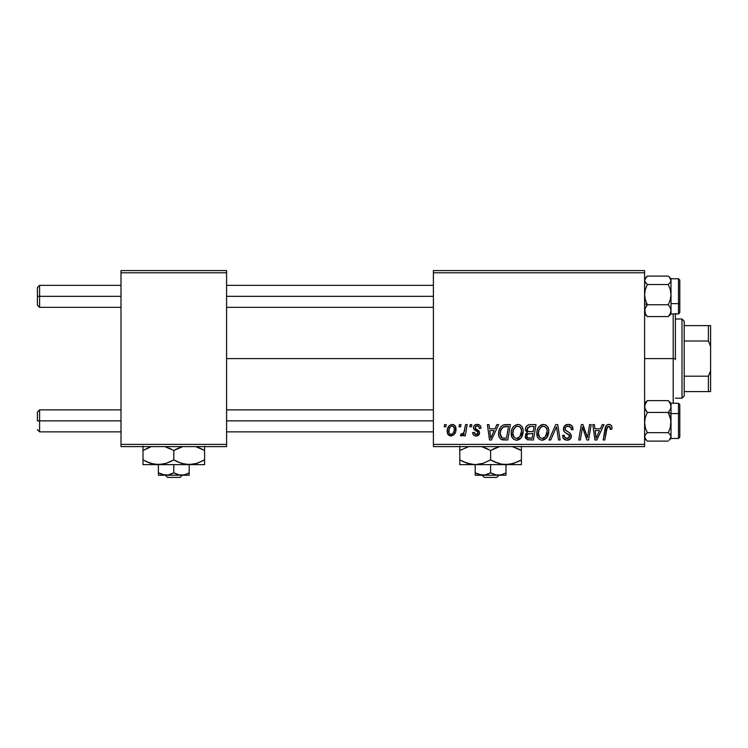 <?xml version="1.0" encoding="UTF-8"?>
<svg xmlns="http://www.w3.org/2000/svg" width="748" height="748" viewBox="0 0 748 748"><rect width="100%" height="100%" fill="white"/><g stroke="black" fill="none" stroke-linecap="round" stroke-linejoin="round"><path stroke-width="1.12" d="M226.597 358.601L433.401 358.601L226.597 358.601M433.401 446.603L644.598 446.603L644.598 444.396L433.401 444.396L433.401 272.796L644.598 272.796L644.598 444.396L644.598 270.598L433.401 270.598L644.598 270.598L644.598 272.796L433.401 272.796L433.401 270.598L433.401 444.396L644.598 444.396L644.598 446.603L433.401 446.603L433.401 444.396L433.401 446.603M470.202 424.602L469.828 426.799L471.464 426.799L471.801 424.602L470.202 424.602L469.828 426.799L471.464 426.799L471.801 424.602L470.202 424.602M459.403 424.602L459.029 426.799L460.665 426.799L461.002 424.602L459.403 424.602L459.029 426.799L460.665 426.799L461.002 424.602L459.403 424.602M517.915 424.397L513.792 426.248L512.109 428.828L511.295 431.802L511.828 436.916L513.67 439.291L515.914 440.17L517.84 440.048L520.655 438.375L522.076 436.346L523.095 432.877L523.133 429.876L522.076 426.809L520.197 424.967L517.915 424.397C513.409 425.472 511.174 428.454 511.202 433.344C511.09 437.243 512.866 439.534 516.522 440.198L521.094 437.879L523.198 431.063C523.217 427.267 521.459 425.051 517.915 424.397M496.878 424.602L494.989 428.8L489.519 428.8L488.996 424.602L487.387 424.602L489.501 440.002L491.455 440.002L498.607 424.602L496.878 424.602L494.989 428.8L489.519 428.8L488.996 424.602L487.387 424.602L489.501 440.002L491.455 440.002L498.607 424.602L496.878 424.602M529.827 424.602L527.293 425.444L525.722 427.613L525.507 430.362L527.321 432.503L525.694 434.046L525.302 437.346L527.321 439.74L533.399 440.002L535.998 424.602L529.827 424.602C527.069 424.958 525.592 426.547 525.405 429.389L527.321 432.503L525.199 436.252L527.321 439.74L533.399 440.002L535.998 424.602L529.827 424.602M555.736 424.602L549.004 440.002L550.734 440.002L556.503 426.799L558.522 440.002L560.13 440.002L557.774 424.602L555.736 424.602L549.004 440.002L550.734 440.002L556.503 426.799L558.522 440.002L560.13 440.002L557.774 424.602L555.736 424.602M612.004 427.8L611.602 425.874L610.144 424.602L608.068 424.481L606.132 425.752L603.178 440.002L604.795 440.002L607.273 426.977L608.498 426.22L609.732 426.51L610.256 429.399L611.864 429.202L612.004 427.8C611.995 425.668 610.938 424.537 608.853 424.397C606.525 424.771 605.272 426.21 605.085 428.716L603.178 440.002L604.795 440.002L606.647 429.1L608.75 426.201L610.396 428.062L610.256 429.399L611.864 429.202L612.004 427.8M589.583 424.602L587.442 437.645L583.001 424.602L581.308 424.602L578.709 440.002L580.336 440.002L582.477 426.93L586.881 440.002L588.573 440.002L591.201 424.602L589.583 424.602L587.442 437.645L583.001 424.602L581.308 424.602L578.709 440.002L580.336 440.002L582.477 426.93L586.881 440.002L588.573 440.002L591.201 424.602L589.583 424.602M602.271 424.602L600.382 428.8L594.912 428.8L594.398 424.602L592.79 424.602L594.903 440.002L596.857 440.002L604.01 424.602L602.271 424.602L600.382 428.8L594.912 428.8L594.398 424.602L592.79 424.602L594.903 440.002L596.857 440.002L604.01 424.602L602.271 424.602M568.228 424.397L564.815 425.612L563.422 428.464L564.385 431.877L569.77 435.822L568.985 437.889L566.862 438.393L564.675 437.215L564.198 435.243L562.599 435.401L563.309 438.272L566.208 440.142L570.182 439.132L571.369 435.617L569.976 433.055L565.413 430.128L565.254 427.678L566.47 426.528L568.947 426.267L570.883 427.351L571.397 429.801L572.996 429.614L571.902 425.799L568.228 424.397C565.301 424.527 563.693 426.042 563.403 428.922C563.45 431.016 564.46 432.447 566.442 433.232L569.2 434.831L569.798 436.206L567.143 438.403C565.338 438.319 564.357 437.384 564.188 435.598L562.59 435.738C562.805 438.543 564.301 440.03 567.087 440.198C569.761 440.114 571.201 438.749 571.397 436.112L569.583 432.746L565.413 430.128L565.002 428.782C565.264 427.052 566.311 426.192 568.125 426.201L570.995 427.529L571.397 429.801L572.996 429.614C573.052 426.313 571.463 424.574 568.228 424.397M543.515 424.397L539.392 426.248L537.709 428.828L536.896 431.802L537.429 436.916L539.271 439.291L541.515 440.17L543.441 440.048L546.255 438.375L547.676 436.346L548.695 432.877L548.733 429.876L547.676 426.809L545.797 424.967L543.515 424.397C539.009 425.472 536.774 428.454 536.802 433.344C536.69 437.243 538.466 439.534 542.122 440.198L546.695 437.879L548.798 431.063C548.817 427.267 547.059 425.051 543.515 424.397M481.001 428.193L480.618 426.285L479.384 424.929L476.831 424.415L474.569 425.21L473.475 426.949L473.596 428.744L477.729 431.979L477.972 433.373L476.944 434.504L475.887 434.569L474.765 433.99L474.204 432.4L472.596 432.596L473.391 434.878L474.858 435.813L477.215 435.897L479.468 433.775L479.103 431.129L475.195 428.277L475.663 426.21L477.692 425.855L478.898 426.631L479.403 428.604L481.001 428.193C480.889 425.762 479.618 424.499 477.177 424.397C474.961 424.425 473.699 425.5 473.4 427.641L474.204 429.679L477.841 432.157L478 433.064L476.317 434.597L474.204 432.4L472.596 432.596C472.792 434.812 473.998 435.944 476.242 436C478.299 435.906 479.421 434.84 479.599 432.812L475.335 428.492L474.999 427.519L477.102 425.799C478.701 425.986 479.468 426.921 479.403 428.604L481.001 428.193M505.844 424.602L502.759 425.219L500.384 427.445L498.869 431.082L498.748 435.57L499.29 437.365L501.132 439.441L507.799 440.002L510.398 424.602L503.367 424.967C500.094 426.856 498.505 429.763 498.598 433.7C498.411 436.57 499.542 438.599 501.992 439.796L507.799 440.002L510.398 424.602L505.844 424.602M452.194 424.397L449.426 425.49L447.463 428.978L447.641 433.793L450.1 435.916L453.793 434.915L455.747 431.278L455.504 426.463L453.793 424.742L452.194 424.397C448.763 425.257 447.098 427.566 447.201 431.316C447.126 434.027 448.37 435.588 450.932 436C454.466 435.149 456.149 432.765 456 428.866C455.99 426.229 454.728 424.733 452.194 424.397M465.565 424.602L463.956 432.101L462.582 433.962L461.039 433.84L460.403 435.598L462.376 435.71L464.087 433.485L463.676 435.804L465.303 435.804L467.191 424.602L465.565 424.602L464.76 429.081C464.667 431.446 463.695 433.157 461.843 434.205L461.039 433.84L460.403 435.598L461.488 436L464.087 433.485L463.676 435.804L465.303 435.804L467.191 424.602L465.565 424.602M444.602 424.602L444.228 426.799L445.864 426.799L446.201 424.602L444.602 424.602L444.228 426.799L445.864 426.799L446.201 424.602L444.602 424.602M120.998 446.603L226.597 446.603L226.597 444.396L120.998 444.396L120.998 272.796L226.597 272.796L226.597 444.396L226.597 270.598L120.998 270.598L226.597 270.598L226.597 272.796L120.998 272.796L120.998 270.598L120.998 444.396L226.597 444.396L226.597 446.603L120.998 446.603L120.998 444.396L120.998 446.603M583.3 429.95L583.496 430.558M584.01 432.082L584.394 433.139M595.698 434.476L595.137 430.596L599.503 430.596L596.1 438.319L595.137 430.596L599.503 430.596L596.1 438.319L595.941 436.393M608.068 424.481L607.32 424.733M610.312 427.37L610.396 428.062M567.854 433.98L568.536 434.392M571.369 435.617L571.294 435.121M567.667 431.633L567.068 431.306M566.479 430.97L565.909 430.586M565.413 430.128L565.095 429.483M565.058 428.211L565.254 427.678M555.568 429.072L556.185 427.585M541.991 424.63L540.589 425.275M536.896 431.802L536.821 432.568M536.812 433.952L536.858 434.56M543.992 437.917L541.739 438.375L539.841 437.449L538.401 433.513C538.308 429.67 539.972 427.239 543.394 426.201C545.947 426.687 547.218 428.277 547.199 430.988L545.432 436.692L542.169 438.403C539.598 437.898 538.336 436.271 538.401 433.513L539.056 429.941L541.141 426.996L543.394 426.201L545.713 427.127L547.153 430.137L546.825 433.999L545.432 436.692L543.113 438.281M525.302 437.346L525.685 438.365M530.285 426.416L534.072 426.397L533.193 431.596L529.799 431.596C528.097 431.755 527.162 431.035 527.003 429.436L529.5 426.482L534.072 426.397L533.193 431.596L528.78 431.531L527.275 430.67L527.499 427.716L530.678 426.407M527.714 437.982L526.798 436.187L527.686 434.036L532.894 433.401L532.08 438.197L529.341 438.197C527.779 438.356 526.938 437.683 526.798 436.187L527.686 434.036L532.894 433.401L532.08 438.197L527.518 437.861M527.013 435.018L527.293 434.485M528.275 433.69L528.93 433.513M478.898 426.631L477.102 425.799M475.859 428.959L476.869 429.558M478.785 430.755L479.262 431.39M475.195 435.897L473.634 435.13M477.486 434.177L477.869 433.672M476.523 431.157L475.317 430.483M479.702 425.144L480.777 426.687M490.295 434.476L489.744 430.596L494.11 430.596L490.697 438.319L489.744 430.596L494.11 430.596L490.697 438.319L490.538 436.393M505.209 424.621L504.591 424.677M503.46 439.992L503.956 440.002M504.152 438.197L502.132 437.945L500.197 433.793C500.103 429.259 502.179 426.799 506.415 426.397L508.472 426.397L506.48 438.197L502.132 437.945L501.16 437.234L500.216 434.401L500.636 430.68L503.002 427.145L508.472 426.397L506.48 438.197L503.638 438.188M513.287 426.837L512.838 427.463M517.186 440.161L517.84 440.048M519.075 439.581L520.169 438.833M518.392 437.917L516.139 438.375L514.241 437.449L512.801 433.513C512.707 429.67 514.372 427.239 517.794 426.201C520.346 426.687 521.618 428.277 521.599 430.988L519.832 436.692L516.569 438.403C513.998 437.898 512.735 436.271 512.801 433.513L513.455 429.941L515.54 426.996L517.794 426.201L520.112 427.127L521.552 430.137L521.225 433.999L519.832 436.692L517.513 438.281M455.794 427.23L455.504 426.463M447.257 430.137L447.22 430.726M450.203 434.42L449.024 432.961L449.006 429.576L450.287 426.799L452.175 425.799C453.784 426.182 454.522 427.267 454.401 429.034C454.55 431.858 453.419 433.709 451.007 434.597C449.408 434.186 448.669 433.101 448.8 431.325C448.707 428.567 449.829 426.734 452.175 425.799L454.195 427.482L454.223 430.811L452.634 433.952L449.959 434.279M463.068 435.074L463.62 434.308M538.859 436.037L538.588 435.224M500.552 436.187L500.384 435.607M503.002 427.145L504.077 426.669M513.259 436.037L512.988 435.224M39.597 296.339L39.597 285.343L39.597 296.339L120.998 296.339L39.597 296.339L39.597 307.344L39.597 296.339L37.4 296.339L39.597 296.339M37.4 287.541L37.4 305.137L37.4 287.541L39.597 285.343L120.998 285.343M226.597 296.339L433.401 296.339L226.597 296.339M39.597 420.862L37.4 420.862L37.4 412.064L37.4 420.862L39.597 420.862L39.597 431.858L39.597 420.862L120.998 420.862L39.597 420.862L39.597 409.857L39.597 420.862M433.401 420.862L226.597 420.862L433.401 420.862M644.795 313.468L647.319 316.572L645.365 313.711L644.598 310.663L645.356 307.624L647.319 304.745L644.598 303.623L647.319 304.745L645.365 299.864L644.598 294.637L645.356 289.439L647.319 284.521L668.273 284.521L670.236 289.411L671.003 294.637L670.245 299.826L668.273 304.745L670.236 307.606L671.003 310.663L670.245 313.692L668.273 316.572L670.806 313.459M678.483 278.808L678.483 303.623A1.318 0.542 0 0 0 679.801 303.071L679.801 280.117M671.003 313.702L671.003 303.623L678.483 303.623L678.483 278.742L679.801 280.061L679.801 312.608L678.483 313.936L678.483 303.623L671.003 303.623L671.003 280.313L670.236 282.473L668.273 284.521L647.319 284.521L644.795 281.407L644.795 279.21L647.319 276.106L668.273 276.106L647.319 276.106L644.598 278.733M644.598 313.945L647.319 316.572L668.273 316.572L647.319 316.572L645.365 313.711L644.795 309.13L647.319 304.745L668.273 304.745L647.319 304.745L645.365 299.864L644.598 294.637L645.356 289.439L647.319 284.521L645.356 282.473L644.598 280.313L646.328 277.003M671.003 312.365L670.797 311.271L671.003 312.365M644.795 311.271L644.598 312.365L644.795 311.271M669.264 277.003L671.003 280.313L671.003 278.733L668.273 276.106L670.236 278.153L671.003 280.313L671.003 278.817M671.003 294.637L671.003 280.313L670.236 282.473L668.273 284.521L670.236 289.411L671.003 294.637L670.245 299.826L668.273 304.745L670.236 307.606L671.003 310.663L671.003 296.937M679.801 312.561L679.801 303.071A1.318 0.542 180 0 1 678.483 303.623L678.483 313.87M670.245 313.692L668.273 316.572L671.003 313.945L671.003 310.663L670.245 313.692M670.806 281.407L671.003 280.313L670.806 281.407M670.797 419.909L671.003 413.579L668.273 412.447L670.236 417.337L671.003 422.564L670.245 427.763L668.273 432.681L647.319 432.681L645.365 427.791L644.598 422.564L645.356 417.375L647.319 412.447L668.273 412.447L670.797 419.909M679.801 437.075L679.801 414.121A1.318 0.542 180 0 0 678.483 413.579L678.483 438.393M644.598 438.468L647.319 441.096L668.273 441.096L647.319 441.096L645.356 439.048L644.598 436.888L645.365 434.719L647.319 432.681L668.273 432.681L670.236 434.728L671.003 436.888L669.264 440.198L671.003 438.468L678.483 438.459L678.483 413.579L671.003 413.579L671.003 406.538L670.245 409.577L668.273 412.447L647.319 412.447L644.804 408.09L644.795 405.014L647.319 400.629L668.273 400.629L670.236 403.481L671.003 406.538L671.003 403.34M644.598 404.836L644.795 405.93L644.598 404.836M670.806 405.93L671.003 404.836L670.806 405.93M670.797 403.733L668.273 400.629L647.319 400.629L644.795 403.733M671.003 438.225L671.003 436.888L669.264 440.198M671.003 420.264L670.245 427.763L668.273 432.681L670.236 434.728L671.003 436.888L671.003 413.579L678.483 413.579L678.483 403.256L679.801 404.584L679.801 437.131M671.003 410.596L671.003 403.256L678.483 403.256M678.483 403.322L678.483 413.579A1.318 0.542 0 0 1 679.801 414.121L679.801 413.158M679.801 414.121L679.801 404.64M671.003 403.256L668.273 400.629L670.236 403.481L671.003 406.538L670.245 409.577L668.273 412.447L671.003 413.579M671.003 438.468L671.003 422.564M646.328 440.198L644.598 436.888L645.365 434.719L647.319 432.681L645.365 427.791L644.598 422.564L645.356 417.375L647.319 412.447L645.365 409.595L644.598 406.538L645.356 403.499L647.319 400.629L644.598 403.256M644.795 435.794L644.598 436.888L644.795 435.794M675.397 359.676L675.397 358.601L673.2 358.601L673.2 403.256L673.2 358.601L644.598 358.601L673.2 358.601L673.2 313.936L673.2 358.601L675.397 358.601L675.397 313.936M675.397 313.487L675.397 357.525M681.998 319.003L684.196 321.201L684.196 325.604L684.196 321.201L681.998 319.003L675.397 319.003L681.998 319.003L681.998 398.198L675.397 398.198L681.998 398.198L681.998 319.003M684.196 396.001L681.998 398.198L684.196 396.001L684.196 391.597L684.196 396.001M684.196 341.004L684.196 376.197L684.196 325.604L684.196 341.004L708.403 341.004L710.6 346.352L710.6 370.849L708.403 376.197L684.196 376.197L684.196 391.597L684.196 376.197L708.403 376.197L708.403 391.597L710.6 391.597L710.6 370.849L710.6 391.597L708.403 391.597L708.403 376.197L710.6 370.849L710.6 325.604L684.196 325.604L708.403 325.604L708.403 341.004L708.403 325.604L710.6 325.604L710.6 346.352L708.403 341.004L684.196 341.004M684.196 391.597L708.403 391.597L684.196 391.597M499.122 475.204L496.822 477.402L484.377 477.402L482.077 475.204L484.377 477.402L496.822 477.402L499.122 475.204M506.003 475.027L506.003 464.639L506.003 472.82L502.282 474.531L498.299 475.204L494.344 474.541L490.604 472.82L490.604 464.639L490.604 472.82L484.919 475.027L478.944 474.541L475.204 472.82L475.204 464.639L475.204 475.204L475.204 472.82L481.796 475.148M501.347 474.802L496.307 475.027L490.604 472.82L486.883 474.531L482.899 475.204L478.944 474.541L475.204 472.82L478.926 474.531M519.813 460.759L521.403 459.88L521.403 450.483L512.417 446.603L521.403 450.483L521.403 464.639L521.403 463.311L521.403 464.639L459.796 464.639L475.204 464.639L467.294 463.311L459.796 459.88L459.796 450.483L468.781 446.603L459.796 450.483L459.796 464.293L459.796 459.88L467.266 463.302L462.255 461.207M521.403 461.787L521.403 459.88L513.96 463.302L506.003 464.639L502.011 464.302L494.278 461.796L490.604 459.88L490.604 450.483L499.58 446.603L494.568 448.426M488.21 449.193L481.619 446.603L490.604 450.483L490.604 459.88L483.161 463.302L475.204 464.639L483.161 463.302L490.604 459.88L498.065 463.302L490.604 459.88M459.796 446.07L459.796 450.455M468.977 463.816L471.184 464.293M486.929 448.566L485.948 448.127M499.776 463.816L501.983 464.293M499.814 463.825L506.003 464.639L510.014 464.293L502.011 464.302L495.26 462.236M517.429 461.927L510.043 464.284L506.003 464.639L521.403 464.639M517.728 448.566L521.403 450.483L521.403 446.07L521.403 450.483L518.944 449.155M517.457 461.918L521.403 459.908M492.988 461.17L494.269 461.796M469.043 463.825L475.204 464.639L471.212 464.302L463.246 461.684M459.796 459.88L459.796 461.796M475.204 464.639L506.003 464.639M494.522 448.445L490.604 450.483M461.385 449.604L459.796 450.483L459.796 448.576M521.403 450.483L521.403 448.566M501.59 474.737L506.003 472.82M479.861 474.802L480.88 475.027M475.204 475.204L506.003 475.204L475.204 475.204M484.377 477.402L482.077 475.204L484.377 477.402M182.325 475.204L180.025 477.402L167.58 477.402L165.28 475.204L167.58 477.402L180.025 477.402L182.325 475.204M189.197 475.027L189.197 464.639L189.197 472.82L185.476 474.531L181.502 475.204L177.547 474.541L173.798 472.82L173.798 464.639L173.798 472.82L168.122 475.027L162.148 474.541L158.398 472.82L158.398 464.639L158.398 475.204L158.398 472.82L164.999 475.148M182.596 475.148L183.512 475.027L182.596 475.148M184.55 474.802L179.511 475.027L173.798 472.82L170.077 474.531L166.103 475.204L162.148 474.541L158.398 472.82L162.138 474.531M204.597 464.293L204.597 450.483L195.621 446.603L204.597 450.483L204.597 459.88L197.154 463.302L189.197 464.639L204.597 464.639L204.597 463.311L204.597 464.639L142.999 464.639L158.398 464.639L150.488 463.311L142.999 459.88L142.999 450.483L150.47 447.052M182.97 463.816L189.197 464.639L181.287 463.311L173.798 459.88L173.798 450.483L182.783 446.603L177.772 448.426M171.414 449.193L164.822 446.603L173.798 450.483L173.798 459.88L166.355 463.302L158.398 464.639L162.381 464.302L154.415 464.302L146.673 461.796L150.47 463.302M142.999 446.07L142.999 464.293L142.999 459.88L150.46 463.302M146.963 448.426L150.46 447.052M152.171 463.816L158.398 464.639L189.197 464.639L193.218 464.293L185.214 464.302L178.463 462.236M164.495 463.844L158.398 464.639M169.833 461.927L164.812 463.76M170.133 448.566L169.142 448.127M173.798 459.88L177.472 461.796L173.798 459.88L169.871 461.909M183.008 463.825L185.186 464.293M195.293 463.844L189.197 464.639M203.007 460.759L195.621 463.76M201.156 448.669L197.135 447.052L204.597 450.483L204.597 446.07L204.597 450.483L202.147 449.155M204.597 461.787L204.597 459.908M176.182 461.17L177.472 461.796M152.237 463.825L154.35 464.284M146.449 461.684L145.458 461.207M142.999 459.88L142.999 461.796M177.725 448.445L173.798 450.483M144.588 449.604L142.999 450.455M146.945 448.435L142.999 450.483L142.999 448.576M204.597 450.483L204.597 448.566M184.793 474.737L189.197 472.82M163.064 474.802L164.074 475.027M158.398 475.204L189.197 475.204L158.398 475.204M167.58 477.402L165.28 475.204L167.58 477.402M226.597 285.343L433.401 285.343M37.4 305.137L39.597 307.344L120.998 307.344M226.597 307.344L433.401 307.344M120.998 431.858L39.597 431.858L37.4 429.661M433.401 431.858L226.597 431.858M433.401 409.857L226.597 409.857M120.998 409.857L39.597 409.857L37.4 412.064M671.003 278.742L678.483 278.742M671.003 313.936L678.483 313.936M678.483 438.459L679.801 437.141"/></g></svg>

